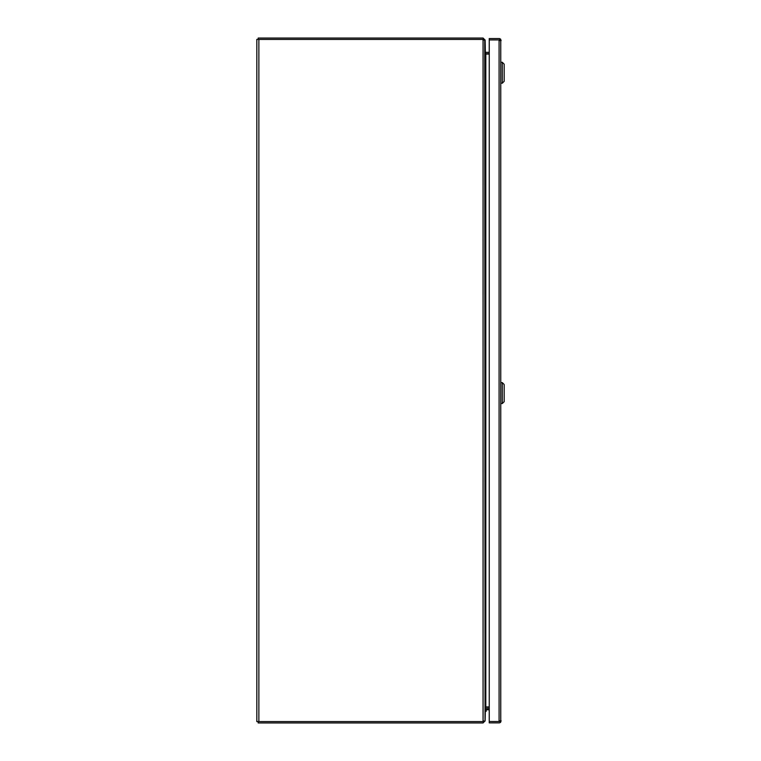 <?xml version="1.0" encoding="UTF-8"?>
<svg xmlns="http://www.w3.org/2000/svg" width="761" height="761" viewBox="0 0 761 761"><rect width="100%" height="100%" fill="white"/><g stroke="black" fill="none" stroke-linecap="round" stroke-linejoin="round"><path stroke-width="1.14" d="M500.757 722.018L500.044 721.504L489.247 721.504L489.247 38.564L499.083 38.564A2.055 2.055 0 0 1 500.757 39.42L500.757 722.018A2.055 2.055 0 0 1 499.083 722.874L489.247 722.874L489.247 721.504L500.757 721.504L501.138 720.819M501.138 40.618L500.757 39.933L489.247 39.933L499.083 39.933L499.083 721.504L499.768 720.819M500.757 39.42L499.083 39.933L499.768 40.618M485.08 720.895L483.064 722.95L258.188 722.95L258.188 721.58M483.064 722.95L483.749 720.895M485.118 720.895L485.385 707.359M485.803 708.681L489.247 708.681M489.247 707.311L485.803 707.311M258.873 39.42L256.818 39.42L256.818 721.58L258.873 721.58L258.873 39.42L483.064 39.42L483.749 40.105L483.064 38.05L258.188 38.05L258.188 39.42M483.064 38.05L485.118 40.105L485.385 53.641M485.803 52.319L489.247 52.319M489.247 53.689L485.803 53.689M258.873 721.58L483.064 721.58L485.033 721.095L484.738 39.705M483.064 721.58L483.064 39.42L485.033 39.905M485.299 706.979L485.803 706.921L485.118 708.976M485.118 52.024L485.803 54.079L489.247 54.079M489.247 706.921L485.803 706.921L485.803 54.079M489.247 709.766L486.602 709.766M485.118 711.307L486.203 711.307L486.203 710.165M486.602 708.681A1.484 1.484 0 0 0 485.118 710.165M502.279 393.085L502.279 382.621L504.182 384.524L504.182 401.646L502.279 403.549L502.279 393.085M501.138 62.269L502.279 62.269L502.279 83.196L501.138 83.196M502.279 83.196L504.182 81.294L504.182 64.171L502.279 62.269M501.138 382.621L502.279 382.621M501.138 403.549L502.279 403.549"/></g></svg>
